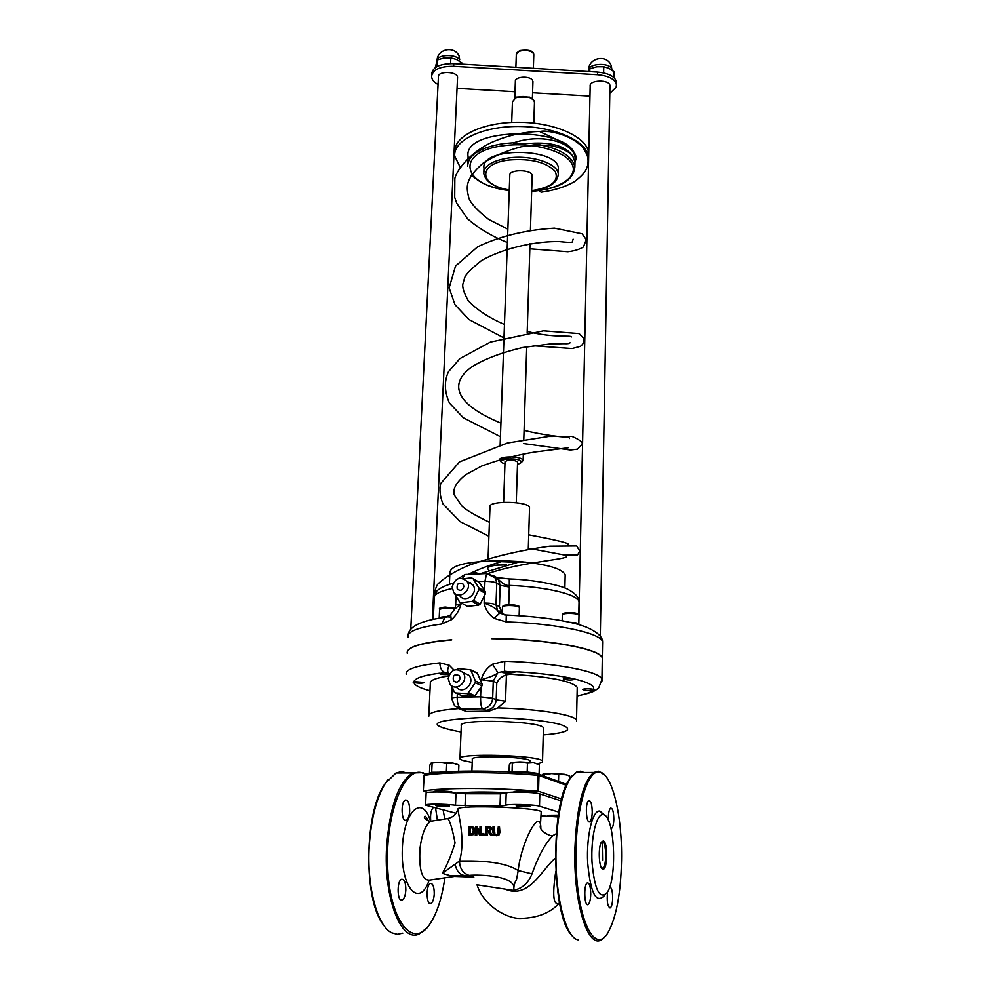 <?xml version="1.0" encoding="UTF-8"?>
<svg xmlns="http://www.w3.org/2000/svg" width="990" height="990" viewBox="0 0 990 990"><rect width="100%" height="100%" fill="white"/><g stroke="black" fill="none" stroke-linecap="round" stroke-linejoin="round"><path stroke-width="1.49" d="M468.53 574.262C478.752 569.126 490.681 564.634 504.306 560.81C469.532 560.922 451.403 564.721 449.918 572.22L449.386 584.385M504.962 463.778L502.586 462.949C494.691 459.249 516.632 457.021 520.988 461.105L520.505 463.271L517.51 464.211M521.408 462.491L523.128 460.424L522.522 459.496C518.921 455.796 498.341 456.266 499.604 460.004L500.259 460.969M503.625 502.239L505.036 461.625C508.848 459.41 513.03 459.484 517.584 461.847L517.584 462.045M500.148 444.869L509.8 175.453C508.65 169.092 532.113 169.253 532.162 175.614L532.137 176.183M511.706 122.426L512.449 101.797L515.703 97.874C520.505 96.042 525.467 96.067 530.578 97.936L533.944 100.423L534.476 102.502M532.162 98.765L529.675 97.144L516.792 97.082L514.998 98.22M483.863 171.703L483.999 168.114C480.026 146.867 558.385 147.337 558.434 168.634L558.385 170.54M467.688 166.196C468.072 155.009 480.026 147.485 503.576 143.6L513.897 142.746C511.063 144.59 525.579 143.562 530.838 143.327C557.321 147.065 571.997 154.935 574.868 166.951C573.507 180.737 559.09 188.867 531.655 191.342M424.141 775.702L425.106 774.143M425.787 773.982C442.06 770.282 497.017 770.059 537.36 773.735L538.956 775.479L537.508 773.735M427.878 792.396L423.299 791.097L424.153 775.566C440.723 771.816 496.893 771.618 538.09 775.343L537.657 791.183L538.523 791.307L538.956 775.479L566.33 785.293M537.657 791.183C496.337 787.632 440.03 787.644 423.435 791.035M561.701 798.992L538.523 791.307M434.499 791.975L433.83 791.666C432.803 790.663 448.668 790.948 451.861 792L452.455 792.285L451.762 792.656M514.602 792.111L514.02 791.827C512.907 790.763 529.601 791.022 532.471 792.111L532.348 792.73M506.645 564.943L489.926 565.29M499.406 564.882C491.585 565.525 487.686 566.812 487.699 568.755L488.85 570.079M463.877 578.729L471.525 577.814L479.333 582.454L485.459 591.933L485.533 593.604L480.088 604.16L478.69 605.138L467.528 606.4L460.746 602.675M478.232 581.774L479.333 582.454M485.459 591.933L478.875 587.899L472.935 578.482L479.308 582.429M467.528 606.4L459.682 602.056L453.544 591.946C459.038 600.633 473.034 589.632 467.02 581.365C460.127 576.056 455.165 577.913 452.158 586.934L453.556 591.971M461.043 602.663L472.267 601.363L478.69 605.138M480.088 604.16L473.641 600.361L472.267 601.363M473.641 600.361L478.937 589.57L485.533 593.604M478.875 587.899L478.937 589.57M467.825 581.86L473.01 585.041C478.999 593.233 465.114 604.135 459.669 595.534M469.334 582.788L470.374 582.652M456.724 669.537L458.296 668.634L470.683 669.859L475.398 680.984L475.212 682.729L468.394 692.889L466.884 693.681L455.586 692.988L454.274 692.035L451.7 685.785M475.955 672.396L477.44 673.361L482.13 684.14L481.944 685.86L474.953 695.809L473.43 696.576L461.352 695.5M456.279 687.035C462.491 695.376 475.683 683.397 469.074 675.415L462.887 672.445M459.15 708.828L466.451 711.501L488.924 711.166L497.747 707.961L505.531 701.18L506.422 674.796C501.868 676.405 498.651 679.103 496.77 682.89L496.176 699.843L492.674 698.259L493.28 681.207L496.77 682.89M459.966 758.352L461.303 725.695C456.192 718.554 542.941 720.943 543.436 727.984L543.411 728.603M509.305 578.94L509.33 585.412C546.381 586.798 577.974 594.458 579.051 601.722L579.014 603.442M493.367 575.648L496.658 577.541C501.757 583.345 505.977 585.969 509.33 585.412L509.343 587.07L500.185 585.325L499.43 606.87L496.002 604.803L497.599 610.595L499.9 612.958L497.921 611.375C496.93 608.961 492.327 606.189 484.122 603.071C485.335 609.345 488.676 614.443 494.146 618.366L499.9 612.958M501.175 611.214L497.784 611.028M435.612 592.676L436.541 591.302C439.585 588.221 445.116 585.511 453.123 583.197M453.977 670.106L449.274 665.268C447.171 669.364 447.158 672.185 449.25 673.732L449.522 673.98M449.213 674.561C444.213 674.821 440.884 674.475 439.226 673.522L443.941 672.717L448.878 673.497M443.941 672.717L445.055 672.606C441.713 671.319 439.981 668.077 439.869 662.867C416.468 665.54 405.257 669.376 406.209 674.351M602.007 680.959L601.945 679.425C600.522 671.591 556.17 662.879 504.764 661.221L504.405 671.22L514.788 672.383L508.328 673.2L502.784 672.655L505.915 671.282M571.082 678.237L575.116 679.202C571.601 680.353 567.666 680.279 563.31 678.967C563.83 678.237 566.416 677.989 571.082 678.237C555.39 674.994 535.788 672.767 512.288 671.554M593.493 689.362L594.062 689.684L592.849 690.277C588.011 690.698 584.607 690.438 582.652 689.51C584.768 688.52 588.394 688.483 593.493 689.362C594.978 685.922 588.827 682.506 575.066 679.128M413.907 682.555L413.065 682.06L413.956 681.615L424.512 682.494C422.619 683.422 419.092 683.434 413.907 682.555C414.612 685.414 419.97 688.137 429.982 690.76M449.274 665.268L439.869 662.867M445.389 672.755L448.73 673.373M481.152 681.924L481.239 679.734L493.28 681.207L497.821 672.618L492.5 664.191C486.709 668.077 482.959 673.25 481.239 679.734C491.114 676.863 496.646 674.487 497.821 672.618L504.714 671.381M504.764 661.221L492.5 664.191M506.422 674.796L510.456 674.277C550.143 676.752 572.406 681.12 577.232 687.382L577.195 688.718M428.856 715.126L430.316 683.521C429.598 680.452 435.699 677.94 448.631 675.997M502.252 613.367L497.921 611.375L499.591 612.909L506.311 615.099L506.088 621.893C557.16 623.514 601.19 633.08 602.576 641.879L602.551 643.946M408.09 637.09C407.175 631.521 418.349 627.165 441.602 624.034L445.017 617.376L446.886 617.055M494.146 618.366L506.088 621.893M450.71 614.74L451.242 619.839C456.143 615.582 459.41 610.286 461.055 603.925L454.818 608.924L450.289 615.112L445.017 617.376C415.268 621.262 408.387 629.071 408.078 635.53M441.602 624.034L451.242 619.839M466.451 711.501L461.538 709.112C458.667 707.59 457.207 703.63 457.182 697.257C453.47 697.443 451.638 697.851 451.675 698.482L454.583 705.895L461.538 709.112L482.551 708.778C488.478 708.06 491.857 704.546 492.674 698.259L480.596 696.836C480.496 703.246 481.152 707.231 482.551 708.778L486.102 710.313C492.005 709.595 495.371 706.105 496.176 699.843L505.531 701.18M602.267 660.219L602.304 658.239C601.14 649.032 547.482 639.07 491.82 638.711L492.141 638.711M506.311 615.099C524.824 615.854 541.951 617.475 557.692 619.95C573.866 622.883 578.16 624.269 585.907 626.955C597.119 631.855 602.675 636.83 602.576 641.879L602.304 658.078C601.14 648.871 547.482 638.909 491.82 638.538M407.274 653.326C406.494 647.101 421.307 642.621 451.7 639.911L451.712 639.738C422.854 642.287 408.016 646.482 407.175 652.323M502.276 612.897L499.43 606.87M493.268 575.574L498.279 579.509L500.185 585.325L496.77 583.147L495.285 577.578L488.614 573.631M462.578 578.296L465.065 574.522L466.723 574.398M487.476 573.532L486.672 573.532L484.939 581.34C490.52 581.365 494.468 581.971 496.77 583.147L496.002 604.803C493.688 603.677 489.728 603.108 484.122 603.071L484.395 595.745M574.942 161.655C582.714 148.698 547.878 135.89 540.02 131.72C541.542 130.903 544.772 130.89 549.71 131.658C563.681 133.898 574.806 139.206 583.085 147.547L587.132 154.923M504.306 560.81L520.158 561.615L480.299 573.68M513.909 142.746C544.698 132.314 574.584 143.909 575.091 157.954M574.93 164.786L574.992 161.989L572.752 156.086C565.933 146.285 551.962 142.028 530.838 143.34M583.085 147.547C587.392 153.079 588.914 159.019 587.627 165.379C586.835 167.892 586.587 172.495 574.386 181.702C565.352 186.887 554.239 190.377 541.06 192.184L539.29 190.575M467.8 163.56L468.097 156.754C462.281 125.891 575.091 126.473 575.103 157.459M575.14 159.105L574.868 161.123M438.05 84.459C434.053 82.281 431.937 79.782 431.677 76.935L431.702 75.71C433.224 69.337 440.538 66.194 453.643 66.281L597.552 74.733C608.751 75.834 615.038 79.163 616.436 84.707L616.126 87.219L609.791 93.456M453.643 66.281L453.779 63.632C440.674 63.546 433.36 66.689 431.826 73.087L431.702 75.562M453.779 63.632L597.601 72.084L597.552 74.733M616.448 83.308L616.473 82.083C615.087 76.527 608.788 73.198 597.601 72.084M589.953 96.104L532.583 92.763M515.01 91.736L457.046 88.358M410.763 629.269L438.434 76.812C437.58 70.686 457.652 71.28 457.553 77.369L457.529 77.888M578.94 614.889L590.176 86.006C589.062 79.782 609.803 79.324 609.939 85.585L609.927 86.155M532.929 81.984L532.509 80.289C529.86 75.537 514.515 76.564 515.369 81.427L514.775 98.357M458.939 680.959L460.078 678.447M460.09 678.199L459.323 675.675C454.447 673.633 452.504 675.378 453.494 680.91C456.662 683.112 458.853 682.209 460.09 678.199M448.198 678.459C450.995 669.488 455.92 667.508 462.949 672.519C469.631 680.637 456.167 692.728 449.967 684.177L448.198 678.459M463.877 586.451C462.54 590.498 460.325 591.339 457.219 589C456.625 583.568 458.642 581.971 463.271 584.236L463.877 586.451M471.884 771.074L472.341 759.293C468.79 754.949 529.724 756.719 530.145 760.976L530.133 761.36M537.657 763.612C541.27 762.956 542.904 762.176 542.532 761.273C542.025 755.184 454.769 752.672 459.954 758.872L462.528 760.394L472.218 762.436M588.097 162.174L588.505 157.051C587.28 141.236 554.969 126.547 518.723 126.46C482.452 126.163 453.098 140.444 454.732 156.173L460.226 167.36M471.166 175.49L473.034 176.468M588.518 156.519L588.592 152.992C587.367 137.115 555.093 122.364 518.859 122.29C482.625 121.993 453.296 136.348 454.917 152.126L454.88 152.856M529.526 508.217L529.551 507.647C529.341 501.126 487.761 500.321 490 506.868L488.082 558.496M565.142 576.23L565.179 574.769C562.233 568.644 547.222 564.263 520.158 561.615M558.113 816.96L541.072 815.847M505.791 805.514L506.187 793.238L500.433 793.807L500.012 806.033L505.791 805.514C504.9 803.818 534.501 804.412 539.488 806.207L558.892 812.159M506.187 793.238C505.308 791.406 534.847 791.963 539.822 793.881L561.219 800.898M465.053 805.885L465.535 793.745L456.006 793.151L455.511 805.303L500.012 806.033M465.535 793.745L500.433 793.807M495.916 835.634L498.341 834.904L499.48 826.786L498.279 826.749L497.648 833.976L495.94 834.632L494.332 833.865L494.196 826.625L493.045 826.588L492.847 832.058L493.589 834.756L495.272 835.572M499.48 826.786L499.913 832.404L498.948 835.053L496.51 835.783M494.196 826.625L494.913 834.013L495.656 834.62M480.67 835.164L480.992 826.415L480.026 826.415L479.779 833.345L476.957 826.427L475.559 826.44L475.225 835.176L476.141 835.176L476.425 827.64L479.507 835.164L481.264 835.3L479.507 835.164M475.225 835.176L476.141 835.176M476.957 826.427L479.816 832.157M476.982 829.001L476.747 835.312M480.992 826.415L481.264 835.3M472.713 834.508L474.334 830.833L473.319 827.467L468.963 826.588L468.629 835.3L473.331 834.657L468.629 835.3M472.218 826.737L473.938 827.628L474.94 830.969L473.331 834.657M471.809 827.727L470.473 827.714L470.213 834.261M470.522 827.541L472.626 828.271L473.331 830.833L472.23 833.63L469.569 834.273L469.829 827.566L471.153 827.702M469.829 827.566L470.473 827.714M492.154 835.337L489.246 831.452L491.102 828.927L490.483 827.219L485.954 826.452L485.632 835.213L486.733 835.226L486.857 831.736L488.12 831.761L490.669 835.312L492.735 835.486L490.669 835.312M488.107 827.491L489.914 828.989L489.394 830.363L486.882 830.771L487.006 827.479L488.689 827.64L487.587 827.615L487.476 830.771M485.632 835.213L486.733 835.226M489.679 826.699L491.065 827.368L491.683 829.063L489.827 831.6L492.735 835.486M486.857 831.736L487.315 835.362M488.219 831.897L487.439 831.885M482.476 835.176L484.345 835.325L482.476 835.176L482.538 833.506L483.825 833.518L484.345 835.325M483.764 835.189L483.825 833.518M540.812 828.147L540.8 826.242C539.204 808.199 520.851 843.629 518.203 870.569C501.051 859.568 468.542 861.053 459.533 861.015C465.548 840.461 458.692 816.069 457.887 808.979C458.098 804.623 540.924 807.568 541.183 811.936L541.171 812.345M456.402 793.213C468.134 791.864 485.137 791.691 507.4 792.681M425.589 805.031L426.133 793.126C424.524 791.604 446.49 791.616 456.006 793.151M455.994 813.26L425.576 805.192C423.968 803.781 445.97 803.855 455.511 805.303M558.385 815.191L547.903 815.315L558.249 816.082M529.613 806.157C523.673 805.353 519.181 805.278 516.161 805.934C516.335 806.726 530.776 807.147 529.959 806.33L529.613 806.157M448.891 805.81C442.976 805.031 438.595 804.944 435.761 805.551C435.897 806.33 450.116 806.801 449.336 806.009L448.891 805.81M532.001 873.861L518.203 870.569L516.78 878.377C515.877 882.412 514.738 880.11 513.365 890.394C522.175 888.612 528.388 883.092 532.001 873.861C538.733 855.174 545.799 842.366 553.187 835.436L556.244 833.766M477.007 884.825L513.365 890.394C519.007 875.63 479.061 874.455 469.05 875.408C462.837 873.192 459.669 868.403 459.533 861.015L442.332 873.366L449.955 875.593C459.051 876.014 460.758 876.298 455.103 876.435L473.864 877.103L464.619 875.556C459.707 874.739 456.576 871.076 455.202 864.542M555.798 871.262C552.123 895.74 553.361 906.333 559.536 903.066M449.955 875.593L469.05 875.408M449.596 818.124L447.814 818.544C450.017 821.069 452.442 829.212 455.066 842.973C450.945 855.917 446.7 866.052 442.332 873.366M430.613 879.949C422.322 881.508 418.782 870.99 419.983 848.368C421.839 834.261 425.378 825.227 430.613 821.279L434.251 820.698M444.869 877.833C442.023 897.707 437.085 913.028 430.056 923.794C413.214 950.115 389.689 921.405 387.647 866.968C385.209 812.765 405.318 764.02 423.584 773.462L424.97 774.18M443.136 809.944L444.77 819.027M409.674 811.107C409.328 816.032 408.226 819.101 406.383 820.302C401.507 823.173 400.368 801.925 405.306 800.068C408.177 799.821 409.637 803.509 409.674 811.107M405.826 890.146C405.442 895.43 404.254 898.71 402.286 899.997C397.275 902.88 396.507 881.112 401.556 879.281C404.39 879.009 405.813 882.622 405.826 890.146M434.251 893.945C433.905 899.068 432.803 902.237 430.972 903.462C426.344 906.122 425.663 885.171 430.316 883.513C432.902 883.29 434.214 886.768 434.251 893.945M435.575 807.988L437.394 820.203M430.761 821.193C430.118 814.448 430.996 809.857 433.41 807.432M603.281 840.931C608.095 841.587 607.712 870.569 602.873 869.109C598.95 869.171 597.849 846.883 601.524 841.983L603.281 840.931M602.848 868.032L601.561 868.007L602.848 868.032C606.882 866.052 606.499 842.243 602.44 841.797L601.524 841.983M603.714 814.758L603.207 814.634C596.586 813.149 590.721 837.255 592.02 862.216C594.582 889.837 599.606 899.984 607.093 892.683C617.488 878.476 614.74 816.601 603.714 814.758M571.737 935.154C551.48 916.493 550.254 804.288 569.547 779.155L572.257 775.628M576.588 772.509L581.551 772.497M602.267 841.772L602.539 860.087M584.063 772.497L580.486 771.21L576.861 771.866L570.265 778.35C562.023 792.272 557.283 815.723 556.071 848.69C554.66 894.601 565.55 938.136 578.111 939.832M604.915 936.701L601.97 939.337C588.184 950.301 573.284 903.053 574.881 848.937C576.613 807.258 582.887 781.766 593.703 772.472L598.777 771.21L604.729 775.046M621.534 860.372C622.376 815.909 612.191 773.376 599.593 772.064C586.117 768.834 573.618 817.876 576.291 870.222C578.705 922.742 595.2 953.543 607.613 933.285C616.139 918.324 620.779 894.032 621.534 860.372M604.803 895.17L604.148 895.888C595.968 903.882 590.473 892.856 587.664 862.81C586.253 835.622 592.713 809.461 599.94 811.132L604.383 815.055M608.442 820.5C608.207 814.052 608.9 809.944 610.545 808.162C612.562 807.964 613.664 811.627 613.837 819.138C613.676 824.113 612.946 827.182 611.647 828.37L610.991 828.358M609.667 887.09C611.548 887.288 612.55 890.926 612.674 897.992C612.501 903.313 611.721 906.605 610.335 907.88C607.613 907.075 606.684 901.754 607.563 891.916M590.733 894.205C590.535 899.7 589.681 903.127 588.196 904.476C584.372 907.496 583.382 884.874 587.243 882.944C589.421 882.647 590.585 886.396 590.733 894.205M592.243 812.109C592.057 817.22 591.265 820.413 589.879 821.663C586.167 824.645 584.892 802.581 588.666 800.663C590.869 800.403 592.07 804.214 592.243 812.109M425.316 774.019L422.879 772.646L412.805 772.918C398.549 781.89 389.825 806.417 386.632 846.5C383.34 898.512 401.507 944.076 419.673 933.681L426.876 927.865M402.782 933.162L397.25 934.312L391.755 932.803C377.277 926.083 366.708 886.632 369.221 846.277C371.089 818.656 376.522 797.631 385.518 783.201L396.037 772.967L401.495 771.668L406.853 772.93M403.908 772.943L397.535 772.955M388.031 779.736L384.912 783.932C364.035 812.283 363.12 901.469 383.984 925.526M458.642 771.272L458.89 765.047L452.875 763.043L446.725 763.488L439.461 762.288L452.875 763.043L457.813 764.527M431.12 763.08L439.461 762.288L431.009 763.141L429.821 765.171L429.45 773.363M446.366 771.779L446.725 763.488M430.279 773.252L431.702 772.287L439.325 772.262L430.415 773.227M431.702 772.287L432.098 763.55M537.904 774.155L539.117 773.574L539.364 764.713L533.462 762.684L527.46 763.129L519.923 761.916L533.462 762.684L538.04 764.07M512.337 763.191L510.865 762.783L512.214 762.399L519.923 761.916L512.337 763.191L512.053 772.039M510.865 762.783L509.318 764.837L509.095 771.891M539.117 773.574L527.2 772.039L527.46 763.129M537.434 773.722L533.177 772.806L514.949 772.188M527.2 772.039L512.771 772.076M569.745 778.944L569.807 776.185L566.837 774.885L551.492 773.574L564.288 774.279L568.458 775.529M544.253 774.774L542.718 774.329L543.757 774.044L551.492 773.574L544.253 774.774L544.215 776.358M542.718 774.329L541.617 775.418M558.521 781.506L558.682 774.749M566.8 784.253L565.797 784.13M566.75 784.352L565.995 784.191M517.832 615.644L504.554 614.926M450.128 617.018C443.582 616.572 439.944 616.968 439.189 618.206L439.201 618.243M578.606 624.529L578.816 624.084C578.036 623.094 575.091 622.512 569.98 622.339M461.983 64.115L462.033 63.014L456.501 59.474L450.834 57.915L444.126 57.927L437.345 59.944L435.167 67.728M450.574 63.558L450.834 57.915M437.011 66.565L437.345 59.944M614.01 77.665L614.109 71.775L608.961 68.273L603.751 66.738L596.822 66.751L589.879 68.743L588.085 71.528M603.628 72.901L603.751 66.738M589.817 71.627L589.879 68.743M515.877 67.283L516.31 54.821C515.468 49.834 530.739 48.77 533.363 53.633L533.783 55.366M509.281 189.944C478.615 185.316 477.229 163.486 509.281 159.972C531.123 158.375 546.431 162.212 555.217 171.456C559.276 181.059 551.43 187.457 531.679 190.662M558.298 175.577L558.298 174.067C558.075 163.56 531.457 154.675 508.835 157.93C492.414 160.566 484.061 165.763 483.788 173.535C485.471 181.653 493.973 187.172 509.281 190.08M509.268 190.488C461.6 185.687 454.385 151.408 504.034 145.666C532.274 141.83 565.401 150.938 571.923 163.882C578.952 176.777 559.226 189.536 531.667 191.206M501.249 561.677L517.04 562.332M473.567 571.861L478.814 573.73M525.752 562.134L494.839 560.612M470.881 670.205L477.44 673.361M482.13 684.14L475.398 680.984M475.212 682.729L481.944 685.86M474.953 695.809L468.394 692.889M462.256 695.896L455.586 692.988M466.884 693.681L473.43 696.576M461.043 732.031C423.918 724.965 430.18 720.163 479.841 717.639C510.06 717.193 546.245 720.361 560.687 724.606C574.039 729.358 568.223 732.798 543.25 734.939M458.432 708.605C438.001 710.164 428.125 712.701 428.806 716.24M576.564 721.326L576.527 720.299C575.487 714.929 538.201 708.877 497.747 707.961M499.641 578.011L494.666 576.848M433.286 619.344L434.264 598.381C433.595 594.458 439.585 591.179 452.232 588.543M508.761 604.754L509.343 587.07M592.849 690.277C590.683 692.493 585.412 694.374 577.046 695.921M413.956 681.615C415.033 678.138 423.522 675.341 439.399 673.237M510.456 674.277L508.328 673.2M461.105 602.873L461.055 603.925C457.405 604.209 455.598 604.779 455.623 605.62L454.818 608.924M480.954 687.221L480.596 696.836L457.182 697.257L457.318 693.743M486.102 710.313L488.924 711.166M465.201 710.634L458.271 707.429M477.811 581.501L484.939 581.34L484.593 590.609M539.488 806.207L539.822 793.881M470.2 835.263L470.832 835.412M473.01 827.17L473.628 827.331M555.415 858.157C543.263 867.426 530.034 898.091 507.016 889.886M430.551 821.316C422.482 793.448 403.252 811.082 402.299 849.581C400.888 888.216 419.401 908.313 429.017 880.593M502.227 614.32L502.475 607.068C502.499 606.251 504.393 605.756 508.167 605.558C514.392 605.534 518.141 606.165 519.404 607.452L519.404 607.65M518.376 606.684C518.005 605.422 514.726 604.779 508.538 604.766M439.201 618.02L439.597 609.296L444.931 607.885L454.831 608.875M455.029 608.404L445.339 607.093M562.172 620.742L562.32 614.926C562.357 614.109 564.312 613.602 568.186 613.416C574.212 613.392 577.814 613.973 579.001 615.174L579.001 615.372M577.974 614.443C577.69 613.243 574.534 612.637 568.507 612.624C564.906 612.81 563.199 613.28 563.384 614.048M437.073 60.477C437.233 54.363 455.994 53.769 459.707 59.771L459.038 55.848C454.138 45.466 437.283 48.993 437.073 60.427M588.679 70.364C587.404 63.694 608.565 61.986 611.61 68.545L612.055 70.154M532.162 175.614L530.442 229.816M529.996 243.651L527.175 332.751M526.73 346.772L523.784 439.647M523.339 453.927L523.128 460.424M516.792 97.082L515.703 97.874M529.675 97.144L530.578 97.936M534.489 101.896L533.82 123.131M516.322 54.388L519.552 50.626C529.081 49.413 533.82 50.824 533.796 54.858L533.363 68.31M531.679 190.81C548.732 188.595 557.605 183.026 558.298 174.067L558.434 168.634M471.562 174.883C479.111 182.94 491.671 188.187 509.256 190.612M566.701 784.451L537.607 773.772C496.869 770.096 441.812 770.195 424.92 774.192L424.017 775.615M424.017 775.64L423.299 791.084M526.222 562.184L489.518 560.934M477.229 673.014L470.683 669.859M458.407 578.531L465.065 574.522L486.672 573.532L498.279 579.509L496.646 577.529L509.392 578.94C533.214 579.534 559.833 584.979 567.592 589.186C575.264 593.27 579.076 597.44 579.051 601.722L578.779 614.567M436.541 591.302L434.264 597.032M577.046 695.995C595.176 692.146 594.829 690.673 598.715 687.902L601.945 679.425L602.304 658.239M577.232 687.382L576.527 720.299M451.675 698.309L452.17 686.912M455.635 605.385L456.019 596.19M549.71 131.658C530.145 130.445 510.84 134.009 491.807 142.35C467.193 153.809 454.781 174.005 454.843 179.079L454.707 197.356L456.761 203.297L467.416 218.629C478.566 228.381 491.882 236.35 507.4 242.513M529.836 248.799L567.852 251.745C574.373 250.99 579.558 249.406 583.419 246.993L586.266 239.667L582.095 233.801L554.4 228.158C525.319 229.989 499.703 236.226 477.576 246.869L455.536 266.025L449.138 287.892L454.992 304.697L468.852 319.473L503.724 337.813M533.127 345.757L572.072 348.567L580.437 346.351C583.209 344.248 584.385 341.699 583.976 338.679L579.175 333.605L543.436 330.846L490.409 342.094L459.966 358.553L448.532 371.621C444.065 381.113 444.361 391.595 449.448 403.079L463.37 417.805L500.433 436.714M523.661 443.545L570.314 450.005L577.492 449.163L581.996 444.411C583.246 442.468 579.855 439.783 571.836 436.343L548.67 436.479L507.437 443L459.521 461.885L440.835 483.318C439.152 489.085 439.882 495.965 442.988 503.96L460.202 521.656L488.911 536.271M528.326 548.225L563.793 554.907L577.578 554.92L579.744 551.207L576.725 545.973L549.846 546.208C519.515 550.403 492.216 556.887 467.924 565.661C453.94 571.787 443.817 578.036 437.531 584.422C435.39 588.592 434.585 591.673 435.105 593.666M488.008 573.557C520.616 562.283 562.926 559.932 566.565 556.776M567.654 544.698L568.111 543.906C566.453 542.495 553.323 539.463 528.722 534.81M489.431 522.262C474.866 515.171 465.721 509.8 461.983 506.125L454.138 494.728C452.715 488.577 456.588 481.907 465.746 474.68L481.474 466.142C498.985 459.632 516.953 454.88 535.404 451.91L568.074 447.827M569.535 438.508C569.794 437.605 567.827 437.097 563.619 436.986C563.446 437.036 543.535 435.328 524.081 430.341M500.928 423.126C451.873 402.967 449.807 381.571 473.047 366.102C485.385 358.652 501.93 352.465 522.708 347.527L549.636 344.025L563.731 343.679C567.456 343.901 569.559 343.604 570.054 342.775M571.267 337.021C571.737 334.855 554.635 338.444 527.212 331.464M504.454 324.46C488.949 317.765 476.871 309.833 468.233 300.663C463.951 292.854 462.169 287.31 462.862 284.043L464.619 277.856C465.449 274.7 471.141 268.872 481.685 260.407C505.383 247.166 537.917 241.065 559.486 241.61C568.792 242.637 573.111 242.624 572.418 241.597L573.123 239.159M507.882 229.173L488.676 219.421C477.588 210.672 471.005 203.606 468.901 198.223C466.142 186.788 464.706 179.648 482.947 163.251C493.985 156.049 506.756 150.567 521.272 146.78C537.162 144.911 547.891 144.701 553.472 146.161C563.038 148.661 569.46 151.965 572.752 156.086M574.992 161.989L574.868 166.951M616.436 84.707L616.473 82.083M532.942 81.489L532.385 98.913M432.382 619.542L457.553 77.369M600.299 636.347L609.939 85.585M453.494 680.91L456.365 682.209M462.949 672.519L469.074 675.415M459.595 590.399L457.219 589M473.01 585.041L467.02 581.365M530.145 760.976L530.096 762.312M543.436 727.984L542.532 761.273M588.592 152.992L588.505 157.051M517.584 461.847L516.26 502.673M529.551 507.647L528.289 549.289M565.179 574.769L564.869 587.998M473.319 827.467L473.938 827.628M541.183 811.936L540.429 825.549C538.511 831.167 552.259 837.54 553.187 835.436M553.2 835.424L556.244 833.827M558.224 904.229C549.599 913.201 537.236 917.928 521.124 918.411C507.721 919.215 483.615 906.085 477.032 884.837M457.665 809.498C456.378 814.213 453.098 817.233 447.814 818.544L430.625 821.267M454.348 876.435L430.625 879.937M430.613 821.279C429.759 822.294 422.916 817.691 424.648 816.886C424.883 815.141 426.405 816.96 429.227 822.331M602.056 868.218L602.873 869.109M569.547 779.155L570.265 778.35M575.66 772.522L593.703 772.472M599.593 772.064L598.777 771.21M603.207 814.634L599.94 811.132M609.357 907.855L610.335 907.88M587.082 904.452L588.196 904.476M588.79 821.651L589.879 821.663M423.584 773.462L422.879 772.646M396.037 772.967L412.805 772.918M384.912 783.932L385.518 783.201M429.71 903.424L430.972 903.462M400.851 899.972L402.286 899.997M404.984 820.289L406.383 820.302M434.697 791.282L434.672 791.975M451.626 791.938L451.589 792.631M432.42 762.721L431.677 763.117M514.887 791.418L514.862 792.111M532.088 792.012L532.076 792.705M519.144 615.718L519.404 607.452C520.777 606.202 517.102 605.311 508.402 604.766C500.952 605.534 503.922 605.707 502.475 606.907M455.054 608.33L445.203 607.093C440.575 607.526 438.706 608.207 439.597 609.135M578.816 624.084L579.001 615.174C580.499 613.986 576.96 613.132 568.396 612.624C560.501 613.441 563.842 613.577 562.308 614.753M612.03 70.142L611.201 65.649C607.229 54.042 588.567 57.469 588.691 69.746"/></g></svg>
